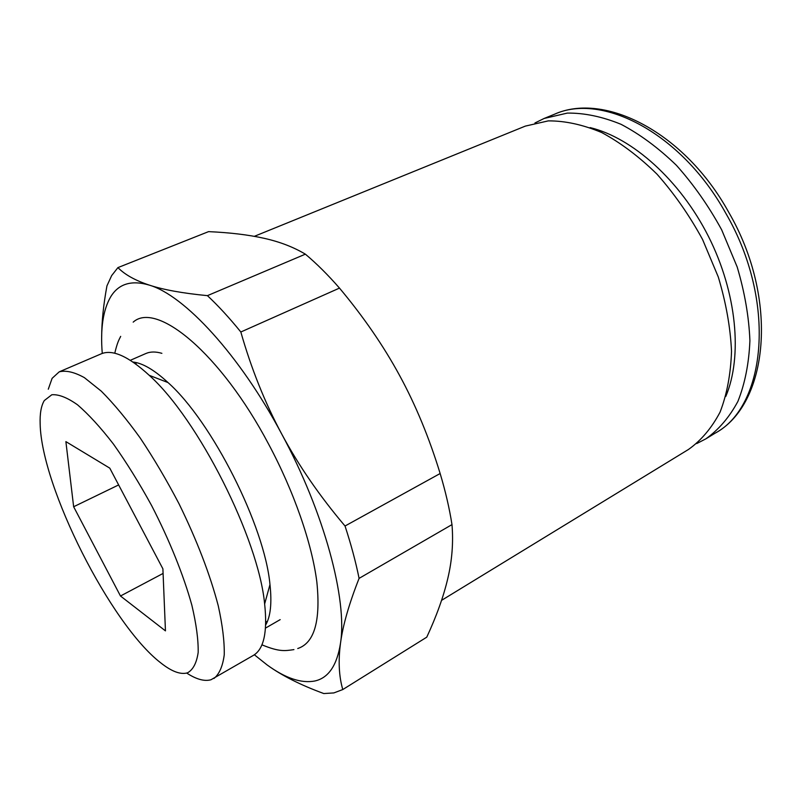 <?xml version="1.0" encoding="UTF-8"?>
<svg xmlns="http://www.w3.org/2000/svg" width="802" height="802" viewBox="0 0 802 802"><rect width="100%" height="100%" fill="white"/><g stroke="black" fill="none" stroke-linecap="round" stroke-linejoin="round"><path stroke-width="1.2" d="M254.314 236.339L525.31 126.114L548.277 120.881C565.149 120.791 582.974 124.681 601.721 132.551C620.658 142.746 639.104 156.631 657.049 174.204C674.251 193.633 689.429 215.397 702.572 239.497L718.281 276.961C725.98 302.555 730.401 327.316 731.524 351.256C730.742 374.113 726.923 394.394 720.076 412.118C711.695 427.997 701.169 440.438 688.497 449.451L441.561 600.357M132.982 362.033C142.616 363.075 154.295 369.922 168.019 382.564C211.969 421.551 264.71 526.052 269.973 584.558C271.988 603.114 270.555 616.578 265.683 624.948M161.884 353.331C155.648 351.507 150.305 351.577 145.864 353.522L130.335 360.298M48.28 389.211L52.11 378.333L59.208 371.847L101.142 353.872C112.37 349.081 128.41 356.238 149.252 375.336C198.164 419.045 258.535 538.643 264.64 603.966C267.627 632.066 263.858 649.219 253.332 655.414L210.966 679.765C204.4 681.57 196.32 679.334 186.706 673.068M59.208 371.847C65.914 370.143 74.305 372.068 84.37 377.632L101.303 391.175C113.724 403.627 126.706 419.256 140.24 438.042C153.773 458.323 166.696 480.218 179.006 503.746C196.911 540.297 209.994 574.312 218.254 605.781C222.505 625.079 224.51 641.41 224.249 654.793C222.755 666.191 219.327 674.091 213.964 678.462M44.29 400.559L51.819 394.754C58.676 394.203 67.238 397.551 77.513 404.799C88.601 414.343 100.591 427.446 113.473 444.118C126.546 462.543 139.247 483.015 151.598 505.521C169.372 539.967 183.518 575.094 191.848 605.169C196.3 624.046 198.405 639.806 198.174 652.447C196.63 662.973 193.081 669.77 187.518 672.828C180.56 674.873 171.578 671.505 160.55 662.713C110.626 624.126 41.544 487.255 40.16 424.178C39.769 413.692 41.143 405.822 44.29 400.559M534.944 122.977L544.127 118.465L567.325 113.092C584.327 112.892 602.252 116.631 621.069 124.32C640.056 134.315 658.502 147.979 676.417 165.312C693.57 184.49 708.657 206.004 721.68 229.853L737.178 266.966C744.727 292.349 748.968 316.93 749.91 340.72C748.938 363.466 744.938 383.687 737.91 401.381C729.359 417.271 718.662 429.762 705.83 438.864L696.748 443.566M590.092 127.598C632.277 137.744 680.026 180.109 708.497 236.51C736.968 292.91 742.682 356.489 725.79 396.459M136.49 362.654L135.799 364.018M265.753 621.5L267.267 621.761M323.797 693.55L333.843 692.928L342.785 689.55C338.925 676.317 338.163 660.838 340.519 643.094C337.061 665.249 328.569 677.86 315.046 680.948C301.482 683.655 285.472 678.302 267.036 664.878C281.392 675.364 300.309 684.918 323.797 693.55M102.265 353.431C100.25 328.71 103.077 309.813 110.726 296.74C118.676 283.728 131.568 279.858 149.393 285.141C135.287 280.5 124.811 274.655 117.934 267.597L111.658 275.597L106.947 285.863C103.478 304.68 101.724 321.632 101.674 336.7M73.644 506.744L65.884 441.621L109.784 468.147L162.896 568.829L165.453 630.873L120.48 596.006L73.644 506.744L118.636 484.929M120.48 596.006L163.087 573.43M267.036 664.878L254.354 654.763M281.713 434.022C324.489 512.999 347.426 599.736 340.519 643.094C342.855 625.43 349.04 603.856 359.085 578.372C355.757 561.921 351.075 544.468 345.03 526.012C319.637 496.047 298.534 465.381 281.713 434.022C264.901 402.644 251.267 368.639 240.831 331.998C229.472 317.983 218.334 305.863 207.427 295.647C182.766 293.271 163.418 289.763 149.393 285.141C184.33 295.316 239.447 354.574 281.713 434.022M297.753 648.527L297.893 648.477C314.464 642.873 320.78 620.698 316.84 581.951C311.998 543.716 294.093 491.776 268.56 444.037C220.5 353.06 156.45 301.001 133.192 322.133M117.934 267.597L208.55 231.638C229.823 232.58 248.279 234.785 263.928 238.264C279.537 241.713 293.352 247.006 305.372 254.164C316.64 263.617 328.008 274.926 339.487 288.098C363.496 316.78 383.526 345.893 399.576 375.446C415.647 404.97 429.17 437.661 440.148 473.521C445.511 491.436 449.451 508.468 451.987 524.608C453.461 542.523 452.067 560.458 447.807 578.432C443.576 596.477 436.559 616.046 426.764 637.159L342.785 689.55M359.085 578.372L451.987 524.608M440.148 473.521L345.03 526.012M240.831 331.998L339.487 288.098M305.372 254.164L207.427 295.647M725.95 213.553C777.008 301.542 766.08 406.303 715.113 433.19C768.446 404.429 779.323 299.346 728.757 212.34C684.718 132.29 604.337 91.508 554.202 114.365C601.69 92.32 681.469 132.721 725.95 213.553M265.502 628.106L280.179 619.635M168.019 382.564L149.252 375.336M269.973 584.558L264.64 603.966M705.83 438.864L715.113 433.19M544.127 118.465L554.202 114.365M293.923 649.61C284.74 650.923 279.357 651.996 261.913 644.818M114.756 353.261C117.533 341.642 119.037 339.807 120.691 336.369"/></g></svg>

